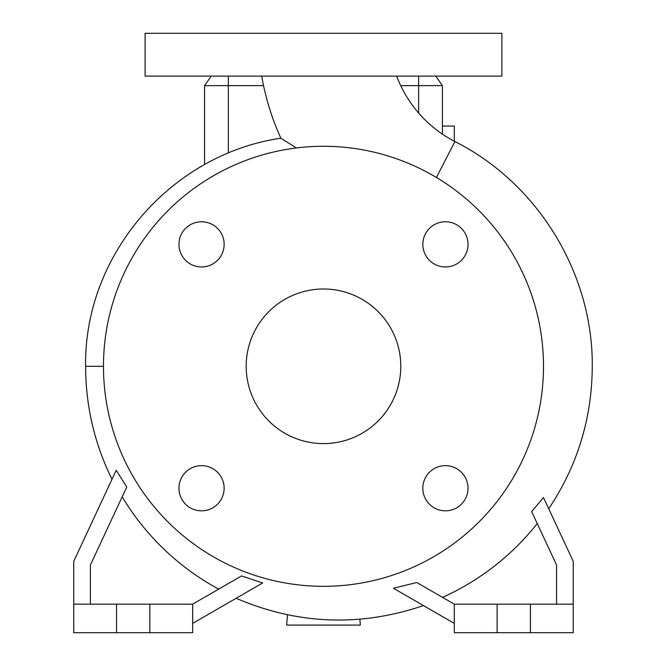 <?xml version="1.0" encoding="UTF-8"?>
<svg xmlns="http://www.w3.org/2000/svg" width="666" height="666" viewBox="0 0 666 666"><rect width="100%" height="100%" fill="white"/><g stroke="black" fill="none" stroke-linecap="round" stroke-linejoin="round"><path stroke-width="1" d="M261.73 76.115A252.589 252.589 0 0 0 280.885 138.203L296.387 147.96L280.885 138.203C170.638 154.321 83.866 255.253 85.631 366.3L103.471 366.333M396.67 76.115A121.77 121.77 0 0 0 454.92 141.558L436.421 177.481M422.827 488.236A22.594 22.594 0 0 0 445.421 510.83A22.594 22.594 0 0 0 468.023 488.236A22.594 22.594 0 0 0 445.421 465.642A22.594 22.594 0 0 0 422.827 488.236M178.954 488.236A22.594 22.594 0 0 0 201.548 510.83A22.594 22.594 0 0 0 224.142 488.236A22.594 22.594 0 0 0 201.548 465.642A22.594 22.594 0 0 0 178.954 488.236M178.954 244.364A22.594 22.594 0 0 0 201.548 266.958A22.594 22.594 0 0 0 224.142 244.364A22.594 22.594 0 0 0 201.548 221.77A22.594 22.594 0 0 0 178.954 244.364M422.827 244.364A22.594 22.594 0 0 0 445.421 266.958A22.594 22.594 0 0 0 468.023 244.364A22.594 22.594 0 0 0 445.421 221.77A22.594 22.594 0 0 0 422.827 244.364M501.881 33.3L145.096 33.3L145.096 76.115L501.881 76.115L501.881 33.3M393.789 588.17L416.791 582.5L454.304 604.154L454.304 632.7L573.235 632.7L573.235 561.346L543.564 497.71M454.304 604.154L573.235 604.154M90.385 604.154L90.385 565.034L126.748 487.054L116.209 470.254L73.735 561.346L73.735 632.7L192.665 632.7L192.665 604.154L241.558 575.932L262.679 582.958L192.665 623.384M73.735 604.154L192.665 604.154M543.506 366.3A220.021 220.021 0 0 0 323.485 146.279A220.021 220.021 0 0 0 103.471 366.3A220.021 220.021 0 0 0 323.485 586.321A220.021 220.021 0 0 0 543.506 366.3M246.179 366.3A77.306 77.306 0 0 0 323.485 443.606A77.306 77.306 0 0 0 400.79 366.3A77.306 77.306 0 0 0 323.485 288.994A77.306 77.306 0 0 0 246.179 366.3M218.698 589.127A252.789 252.789 0 0 1 122.186 496.836M537.246 523.551A252.789 252.789 0 0 1 442.532 597.36L416.791 582.5M556.585 604.154L556.585 565.034L531.668 511.596L543.481 497.535M442.415 134.141L442.415 85.631L442.415 126.065L454.304 126.065L454.304 141.242M263.553 85.631L204.554 85.631L204.554 164.527M435.755 76.115L442.415 85.631L400.716 85.631M204.554 85.631L211.222 76.115M149.85 604.154L149.85 632.7M116.55 604.154L116.55 632.7M393.44 588.245L454.304 623.384M497.119 604.154L497.119 632.7M530.419 604.154L530.419 632.7M359.84 619.23L360.356 625.091L286.621 625.091L287.521 614.818M228.346 76.115L228.346 153.047M418.631 76.115L418.631 113.029M548.726 508.774C577.405 465.784 591.924 418.448 592.265 366.775C593.223 273.809 538.003 183.267 454.92 141.558M85.631 366.3L85.631 366.775C85.748 406.31 94.539 443.822 111.996 479.295M236.13 598.284C297.644 624.633 360.09 627.064 423.459 605.577"/></g></svg>

